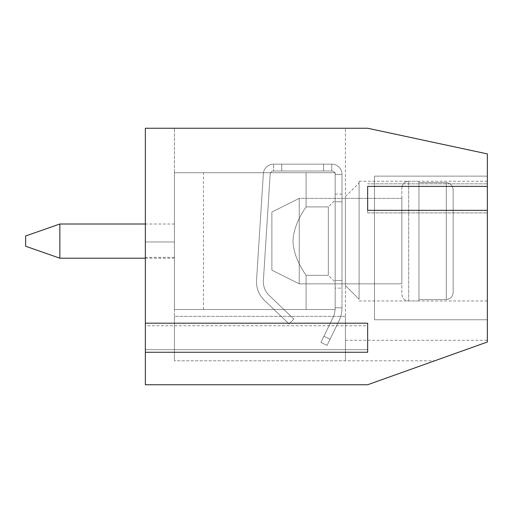 <?xml version="1.0" encoding="UTF-8"?>
<svg xmlns="http://www.w3.org/2000/svg" width="513" height="513" viewBox="0 0 513 513"><rect width="100%" height="100%" fill="white"/><g stroke="black" fill="none" stroke-linecap="round" stroke-linejoin="round"><path stroke-width="0.38" stroke-dasharray="2.56 1.92" d="M145.352 352.258L367.648 352.258L367.648 323.19L367.648 325.755L145.352 325.755L145.352 352.258L145.352 349.693L145.352 352.258L145.352 349.693L367.648 349.693L367.648 325.755L367.648 349.693L145.352 349.693L145.352 384.75L367.648 384.75L487.35 341.998L487.35 340.292L487.35 341.998L487.35 340.292L487.35 341.998L487.35 340.292L487.35 341.998L487.35 340.292L487.35 341.998L487.35 340.292L487.35 341.998L434.684 360.812L487.35 341.998L434.684 360.812L487.35 341.998L434.684 360.812L487.35 341.998L434.684 360.812L487.35 341.998L434.684 360.812L487.35 341.998L487.35 153.9L367.648 128.25L145.352 128.25L145.352 257.353L145.352 128.25L145.352 257.353L145.352 128.25L145.352 257.353L145.352 128.25L145.352 257.353L145.352 128.25L145.352 257.353L145.352 128.25L345.422 128.25L145.352 128.25L345.422 128.25L145.352 128.25L345.422 128.25L145.352 128.25L345.422 128.25L145.352 128.25L345.422 128.25L145.352 128.25L145.352 325.755L367.648 325.755L367.648 323.19L145.352 323.19M487.35 176.132L487.35 319.772L487.35 176.132L487.35 319.772L487.35 176.132L487.35 319.772L487.35 176.132L487.35 319.772L487.35 176.132L374.49 176.132L374.49 319.772L487.35 319.772L374.49 319.772L374.49 176.132L487.35 176.132L374.49 176.132L374.49 319.772L487.35 319.772L374.49 319.772L374.49 176.132L487.35 176.132L374.49 176.132L374.49 319.772L487.35 319.772L374.49 319.772L374.49 176.132L487.35 176.132L374.49 176.132L374.49 319.772L487.35 319.772L374.49 319.772L374.49 176.132L487.35 176.132M487.35 241.11L487.35 181.262L487.35 241.11M345.422 285.568L345.422 196.652L345.422 285.568L345.422 196.652L345.422 285.568L345.422 196.652L345.422 285.568L345.422 196.652L345.422 285.568L345.422 196.652L345.422 285.568L359.1 299.252L359.1 182.968L359.1 299.252L359.1 182.968L359.1 299.252L359.1 182.968L359.1 299.252L359.1 182.968L359.1 299.252L359.1 182.968L359.1 299.252L345.422 285.568L359.1 299.252M345.422 360.812L345.422 128.25L345.422 316.348L174.42 316.348L174.42 128.25L174.42 316.348L345.422 316.348L174.42 316.348L345.422 316.348L345.422 128.25L345.422 316.348L174.42 316.348L174.42 128.25L174.42 316.348L345.422 316.348L174.42 316.348L345.422 316.348L345.422 128.25L345.422 316.348L174.42 316.348L174.42 128.25L174.42 316.348L345.422 316.348L174.42 316.348L345.422 316.348L345.422 128.25L345.422 316.348L174.42 316.348L174.42 128.25L174.42 316.348L345.422 316.348L174.42 316.348L345.422 316.348L345.422 128.25L345.422 316.348L174.42 316.348L174.42 128.25L174.42 316.348L345.422 316.348L174.42 316.348L345.422 316.348L345.422 360.812L345.422 316.348L345.422 360.812L345.422 316.348L345.422 360.812L345.422 316.348L345.422 360.812L345.422 316.348L345.422 360.812L345.422 340.292L345.422 360.812L174.42 360.812L174.42 316.348L174.42 360.812L174.42 316.348L174.42 360.812L174.42 316.348L174.42 360.812L174.42 316.348L174.42 360.812L174.42 316.348L174.42 360.812L434.684 360.812M359.1 241.11L359.1 181.262L359.1 241.11M367.648 186.392L367.648 212.895L367.648 186.392L487.35 186.392M367.648 210.33L487.35 210.33M367.648 212.895L487.35 212.895L367.648 212.895M367.648 183.827L487.35 183.827L367.648 183.827M335.162 241.11L335.162 288.133L335.162 241.11M335.162 172.708L335.162 309.512L174.42 309.512L335.162 309.512L174.42 309.512L335.162 309.512L174.42 309.512L335.162 309.512L335.162 172.708L174.42 172.708L335.162 172.708L335.162 309.512L335.162 172.708L174.42 172.708L174.42 309.512L174.42 172.708L335.162 172.708L335.162 309.512L335.162 172.708L174.42 172.708L174.42 309.512L174.42 172.708L335.162 172.708M254.788 172.708L203.488 172.708L254.788 172.708M306.088 309.512L306.088 275.308L306.088 309.512L203.488 309.512L306.088 309.512L203.488 309.512L306.088 309.512L203.488 309.512L306.088 309.512L306.088 275.308C306.55 275.635 293.571 259.379 293.026 241.277C293.436 223.052 306.575 206.495 306.088 206.912C306.537 206.553 293.513 222.982 293.026 241.11C293.487 259.309 306.601 275.705 306.088 275.308C306.55 275.635 293.571 259.379 293.026 241.277C293.436 223.052 306.575 206.495 306.088 206.912C306.537 206.553 293.513 222.982 293.026 241.11C293.487 259.309 306.601 275.705 306.088 275.308C306.55 275.635 293.571 259.379 293.026 241.277C293.436 223.052 306.575 206.495 306.088 206.912C306.537 206.553 293.513 222.982 293.026 241.11C293.487 259.309 306.601 275.705 306.088 275.308L328.32 275.308L328.32 206.912L328.32 275.308L328.32 206.912L328.32 275.308L328.32 206.912L328.32 275.308L335.162 282.15M174.42 241.11L174.42 258.212L174.42 241.11M59.848 241.11L59.848 258.212L59.848 241.11M25.65 241.11L25.65 246.24L25.65 241.11M289.114 323.972L264.413 300.317A25.65 25.65 0 0 1 256.551 280.156A25.65 25.65 0 0 0 264.413 300.317L289.114 323.972L264.413 300.317A25.65 25.65 0 0 1 256.551 280.156A25.65 25.65 0 0 0 264.413 300.317L289.114 323.972L293.846 319.028L269.139 295.379L293.846 319.028L289.114 323.972L293.846 319.028L269.139 295.379A18.808 18.808 0 0 1 263.381 280.592A18.808 18.808 0 0 0 269.139 295.379L293.846 319.028L289.114 323.972L293.846 319.028L269.139 295.379A18.808 18.808 0 0 1 263.381 280.592A18.808 18.808 0 0 0 269.139 295.379L293.846 319.028L289.114 323.972M341.998 307.8L341.998 174.42L341.998 201.782L341.998 174.42L335.162 174.42L335.162 307.8A22.963 22.963 0 0 1 332.86 317.816L320.926 342.434L327.076 345.422L320.926 342.434L332.86 317.816A22.963 22.963 0 0 0 335.162 307.8L341.998 307.8A29.799 29.799 0 0 1 339.016 320.798L330.064 339.266L339.016 320.798A29.799 29.799 0 0 0 341.998 307.8L335.162 307.8L341.998 307.8L341.998 174.42L335.162 174.42L341.998 174.42L335.162 174.42L335.162 307.8L341.998 307.8A29.799 29.799 0 0 1 339.016 320.798L327.076 345.422L339.016 320.798A29.799 29.799 0 0 0 341.998 307.8L335.162 307.8L335.162 280.438L341.998 280.438L341.998 174.42L335.162 174.42L341.998 174.42L335.162 174.42L335.162 201.782L335.162 174.42L341.998 174.42L335.162 174.42A3.418 3.418 0 0 0 331.738 171.002A3.418 3.418 0 0 1 335.162 174.42L335.162 280.438L341.998 280.438L341.998 201.782L341.998 307.8A29.799 29.799 0 0 1 339.016 320.798L327.076 345.422L320.926 342.434L327.076 345.422L339.016 320.798A29.799 29.799 0 0 0 341.998 307.8L335.162 307.8A22.963 22.963 0 0 1 332.86 317.816L320.926 342.434L332.86 317.816A22.963 22.963 0 0 0 335.162 307.8L341.998 307.8L335.162 307.8L341.998 307.8L341.998 174.42L335.162 174.42A3.418 3.418 0 0 0 331.738 171.002L273.576 171.002L273.576 164.16L281.733 164.16L273.602 164.16A10.26 10.26 0 0 0 263.342 173.766L256.551 280.156A25.65 25.65 0 0 0 264.413 300.317A25.65 25.65 0 0 1 256.551 280.156L263.342 173.766A10.26 10.26 0 0 1 273.576 164.16L273.602 171.002L273.602 164.16L281.733 164.16L273.602 164.16A10.26 10.26 0 0 0 263.342 173.766L256.551 280.156L263.342 173.766A10.26 10.26 0 0 1 273.576 164.16L273.602 171.002L273.602 164.16L281.733 164.16L273.602 164.16A10.26 10.26 0 0 0 263.342 173.766L256.551 280.156L263.342 173.766A10.26 10.26 0 0 1 273.576 164.16L273.602 171.002L281.733 171.002L281.733 164.16L323.607 164.16L281.733 164.16L281.733 171.002L273.602 171.002A3.418 3.418 0 0 0 270.165 174.202L263.381 280.592A18.808 18.808 0 0 0 269.139 295.379A18.808 18.808 0 0 1 263.381 280.592L270.165 174.202A3.418 3.418 0 0 1 273.576 171.002L281.733 171.002L281.733 164.16L323.607 164.16L281.733 164.16L281.733 171.002L273.602 171.002A3.418 3.418 0 0 0 270.165 174.202L263.381 280.592L270.165 174.202A3.418 3.418 0 0 1 273.576 171.002L281.733 171.002L281.733 164.16L323.607 164.16L281.733 164.16L281.733 171.002L323.607 171.002L323.607 164.16L331.738 164.16A10.26 10.26 0 0 1 341.998 174.42L335.162 174.42A3.418 3.418 0 0 0 331.738 171.002L323.607 171.002L323.607 164.16L331.738 164.16A10.26 10.26 0 0 1 341.998 174.42L335.162 174.42L335.162 280.438L341.998 280.438L335.162 280.438L341.998 280.438L335.162 280.438L335.162 201.782L335.162 307.8A22.963 22.963 0 0 1 332.86 317.816L320.926 342.434L327.076 345.422L320.926 342.434L332.86 317.816A22.963 22.963 0 0 0 335.162 307.8L341.998 307.8M341.998 288.133L341.998 194.087L341.998 288.133L341.998 194.087L341.998 288.133L341.998 194.087L341.998 288.133L335.162 288.133M331.738 171.002L331.738 164.16A10.26 10.26 0 0 1 341.998 174.42A10.26 10.26 0 0 0 331.738 164.16L323.607 164.16L331.738 164.16A10.26 10.26 0 0 1 341.998 174.42A10.26 10.26 0 0 0 331.738 164.16L323.607 164.16L323.607 171.002L281.733 171.002L323.607 171.002L323.607 164.16L331.738 164.16L331.738 171.002L281.733 171.002L323.607 171.002L323.607 164.16L323.607 171.002L331.738 171.002L331.738 164.16L331.738 171.002A3.418 3.418 0 0 1 335.162 174.42A3.418 3.418 0 0 0 331.738 171.002L323.607 171.002L331.738 171.002L331.738 164.16L331.738 171.002M418.948 300.958L408.688 300.958L418.948 300.958L418.948 181.262L418.948 182.647L446.31 182.647L418.948 182.647L418.948 299.573L446.31 299.573L418.948 299.573L418.948 300.958L418.948 181.262L418.948 182.647L446.31 182.647L418.948 182.647L418.948 299.573L446.31 299.573L446.31 182.647C450.42 183.16 452.703 185.501 453.152 189.675C452.703 185.501 450.42 183.16 446.31 182.647L446.31 299.573C450.42 299.06 452.703 296.719 453.152 292.545L453.152 189.675C452.703 185.501 450.42 183.16 446.31 182.647C450.42 183.16 452.703 185.501 453.152 189.675L453.152 292.545C452.703 296.719 450.42 299.06 446.31 299.573C450.42 299.06 452.703 296.719 453.152 292.545L453.152 189.675C452.703 185.501 450.42 183.16 446.31 182.647C450.42 183.16 452.703 185.501 453.152 189.675L453.152 292.545C452.703 296.719 450.42 299.06 446.31 299.573C450.42 299.06 452.703 296.719 453.152 292.545L453.152 189.675L453.152 292.545C452.703 296.719 450.42 299.06 446.31 299.573L418.948 299.573L418.948 300.958L418.948 299.573L418.948 300.958L408.688 300.958C404.533 300.554 402.256 298.277 401.852 294.122L401.852 188.098L401.852 294.122C402.256 298.277 404.533 300.554 408.688 300.958C404.533 300.554 402.256 298.277 401.852 294.122M401.852 283.862L401.852 198.358L401.852 283.862L401.852 198.358L401.852 283.862L401.852 198.358L401.852 283.862L299.252 283.862L299.252 198.358L299.252 283.862L299.252 198.358L401.852 198.358L299.252 198.358L299.252 283.862L299.252 198.358L299.252 283.862L401.852 283.862L299.252 283.862L271.89 270.178L271.89 212.042L271.89 270.178L271.89 212.042L299.252 198.358L401.852 198.358M271.89 212.042L271.89 270.178L271.89 212.042L299.252 198.358L271.89 212.042L271.89 270.178L299.252 283.862L271.89 270.178M446.31 299.573L418.948 299.573L418.948 181.262L418.948 299.573L446.31 299.573M446.31 182.647L418.948 182.647L446.31 182.647M174.42 172.708L174.42 309.512L174.42 172.708M25.65 235.98L59.848 224.008L25.65 235.98L25.65 246.24L59.848 258.212L59.848 224.008L145.352 224.008M270.165 174.202L263.381 280.592L270.165 174.202A3.418 3.418 0 0 1 273.576 171.002A3.418 3.418 0 0 0 270.165 174.202M330.064 339.266L327.076 345.422L330.064 339.266L323.908 336.284L330.064 339.266M174.42 241.969L145.352 241.969L174.42 241.969M335.162 201.782L341.998 201.782L335.162 201.782M408.688 300.958L408.688 181.262L408.688 300.958M359.1 300.958L487.35 300.958M359.1 181.262L487.35 181.262M345.422 196.652L359.1 182.968M174.42 257.353L145.352 257.353M345.422 340.292L487.35 340.292M306.088 172.708L306.088 206.912L328.32 206.912L306.088 206.912L306.088 172.708L306.088 206.912L328.32 206.912L335.162 200.07M203.488 309.512L203.488 172.708M25.65 246.24L59.848 258.212L145.352 258.212M335.162 194.087L341.998 194.087M418.948 181.262L408.688 181.262C404.571 181.628 402.295 183.911 401.852 188.098C402.295 183.911 404.571 181.628 408.688 181.262C404.571 181.628 402.295 183.911 401.852 188.098M306.088 275.308L328.32 275.308L306.088 275.308M59.848 258.212L174.42 258.212M59.848 224.008L174.42 224.008"/><path stroke-width="0.77" d="M145.352 384.75L145.352 128.25L367.648 128.25L487.35 153.9L487.35 186.392L367.648 186.392L367.648 210.33L487.35 210.33L487.35 341.998L367.648 384.75L145.352 384.75M487.35 210.33L487.35 186.392M367.648 210.33L367.648 186.392M145.352 352.258L367.648 352.258L367.648 323.19L145.352 323.19M59.848 258.212L25.65 246.24L25.65 235.98L59.848 224.008L59.848 258.212L145.352 258.212M59.848 224.008L145.352 224.008"/></g></svg>
